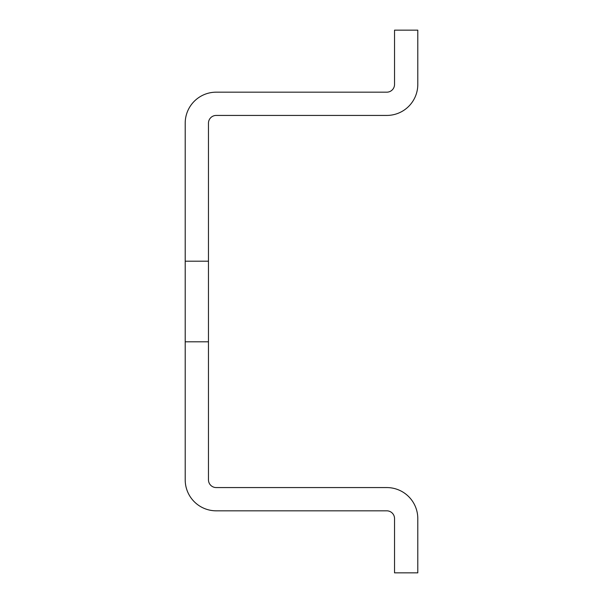 <?xml version="1.0" encoding="UTF-8"?>
<svg xmlns="http://www.w3.org/2000/svg" width="603" height="603" viewBox="0 0 603 603"><rect width="100%" height="100%" fill="white"/><g stroke="black" fill="none" stroke-linecap="round" stroke-linejoin="round"><path stroke-width="0.9" d="M208.465 261.182L185.204 261.182L185.204 479.815A31.009 31.009 0 0 0 216.221 510.824L386.779 510.824A7.756 7.756 0 0 1 394.535 518.58L394.535 572.85L417.796 572.85L417.796 518.58A31.009 31.009 0 0 0 386.779 487.571L216.221 487.571A7.756 7.756 0 0 1 208.465 479.815L208.465 123.185A7.756 7.756 0 0 1 216.221 115.429L386.779 115.429A31.009 31.009 0 0 0 417.796 84.42L417.796 30.15L394.535 30.15L394.535 84.42A7.756 7.756 0 0 1 386.779 92.176L216.221 92.176A31.009 31.009 0 0 0 185.204 123.185L185.204 261.182M208.465 341.818L185.204 341.818"/></g></svg>
